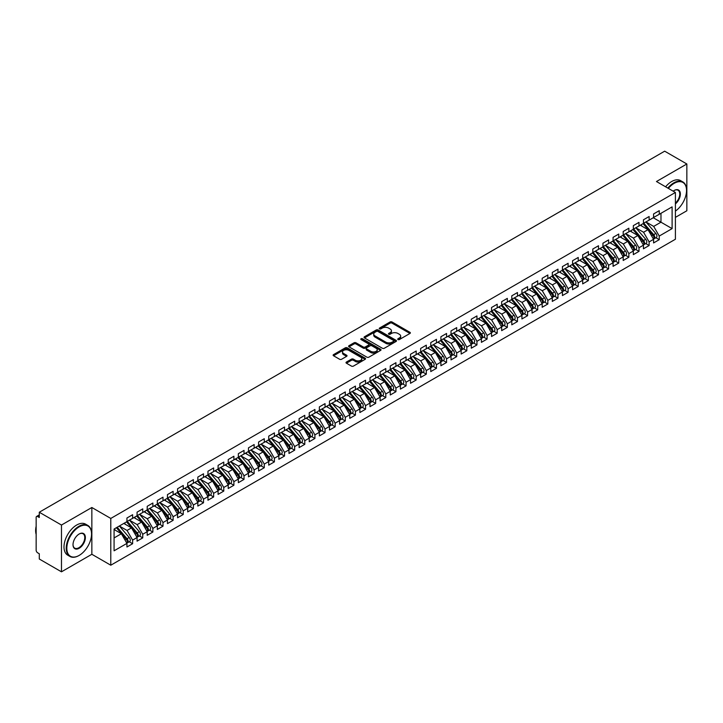 <?xml version="1.0" encoding="UTF-8"?>
<svg xmlns="http://www.w3.org/2000/svg" width="723" height="723" viewBox="0 0 723 723"><rect width="100%" height="100%" fill="white"/><g stroke="black" fill="none" stroke-linecap="round" stroke-linejoin="round"><path stroke-width="1.08" d="M397.984 339.557A0.985 0.569 0 0 0 399.376 339.557L409.941 333.466A1.41 0.813 0 0 0 410.357 332.887A1.41 0.813 0 0 0 409.941 332.318L392.047 321.988A1.41 0.813 0 0 0 390.059 321.988L379.494 328.079A0.985 0.569 0 0 0 380.885 328.884L382.259 328.097A4.501 2.594 0 0 1 388.622 328.097L390.113 328.956A4.501 2.594 0 0 1 391.423 330.791A4.501 2.594 0 0 1 390.113 332.634L388.739 333.42A0.985 0.569 0 0 0 390.131 334.225L391.505 333.43A4.501 2.594 0 0 1 397.867 333.43L399.358 334.297A4.501 2.594 0 0 1 400.669 336.132A4.501 2.594 0 0 1 399.358 337.966L397.984 338.762A0.985 0.569 0 0 0 397.984 339.557L397.984 338.762M346.416 362.042A1.41 0.813 0 0 0 346.01 362.621A1.41 0.813 0 0 0 346.416 363.19L351.441 366.091A1.41 0.813 0 0 0 353.43 366.091L365.16 359.322A1.41 0.813 0 0 0 365.567 358.744A1.41 0.813 0 0 0 365.16 358.174L347.266 347.835A1.41 0.813 0 0 0 345.278 347.835L333.547 354.613A1.41 0.813 0 0 0 333.131 355.183A1.41 0.813 0 0 0 333.547 355.761L339.611 359.259A1.41 0.813 0 0 0 341.599 359.259L346.615 356.367A1.41 0.813 0 0 0 347.031 355.788A1.41 0.813 0 0 0 346.615 355.219L343.615 353.475A3.76 2.169 0 0 1 342.512 351.947A3.76 2.169 0 0 1 344.835 349.941A3.76 2.169 0 0 1 348.929 350.411L360.714 357.207A3.76 2.169 0 0 1 361.807 358.744A3.76 2.169 0 0 1 359.494 360.75A3.76 2.169 0 0 1 355.391 360.28L353.43 359.15A1.41 0.813 0 0 0 351.441 359.15L346.416 362.042L346.416 363.19M675.409 217.37L686.85 210.764L686.85 163.985L664.672 151.179L39.286 512.236L39.286 517.505L37.668 516.565A2.151 1.238 -120 0 0 36.593 516.457A2.151 1.238 -120 0 0 36.15 517.442L36.15 550.185A2.151 1.238 -120 0 0 37.668 552.815L39.286 553.755L39.286 559.015L61.473 571.821L91.848 554.279L110.791 565.214L110.791 518.436L91.848 507.501L61.473 525.043L39.286 512.236M686.85 163.985L656.466 181.527L675.409 192.463L110.791 518.436M382.359 348.242A1.41 0.813 0 0 0 384.347 348.242L396.077 341.473A1.41 0.813 0 0 0 396.484 340.894A1.41 0.813 0 0 0 396.077 340.325L378.183 329.986A1.41 0.813 0 0 0 376.195 329.986L364.464 336.764A1.41 0.813 0 0 0 364.049 337.334A1.41 0.813 0 0 0 364.464 337.912L382.359 348.242M361.428 339.774A0.985 0.569 0 0 1 362.422 339.909L380.596 350.402L368.884 357.162A1.41 0.813 0 0 1 366.895 357.162L349.001 346.832L349.001 345.684A1.41 0.813 0 0 0 348.594 346.263A1.41 0.813 0 0 0 349.001 346.832M349.001 345.684L354.026 342.792A1.41 0.813 0 0 1 356.014 342.792L363.271 346.977A1.41 0.813 0 0 0 365.26 346.977L368.585 345.052A1.41 0.813 0 0 0 369.001 344.482A1.41 0.813 0 0 0 368.585 343.904L361.03 339.548A0.985 0.569 0 0 1 362.422 338.744L380.614 349.245A1.41 0.813 0 0 1 381.03 349.824A1.41 0.813 0 0 1 380.614 350.393L380.614 349.245M110.791 565.214L675.409 239.241L675.409 192.463M653.276 217.75L672.11 228.622L672.11 206.868L659.249 214.297L659.249 210.673L653.583 213.945L653.583 217.569L649.127 220.144L649.127 216.52L643.452 219.792L643.452 223.416L638.996 225.992L638.996 222.368L633.33 225.639L633.33 229.263L628.865 231.839L628.865 228.215L623.199 231.487L623.199 235.111L618.743 237.686L618.743 234.062L613.068 237.334L613.068 240.958L608.612 243.534L608.612 239.909L602.946 243.181L602.946 246.805L598.49 249.381L598.49 245.757L592.815 249.028L592.815 252.652L588.359 255.228L588.359 251.604L582.684 254.876L582.684 258.5L578.228 261.075L578.228 257.451L572.562 260.723L572.562 264.347L568.106 266.923L568.106 263.299L562.431 266.57L562.431 270.194L557.975 272.77L557.975 269.146L552.309 272.417L552.309 276.041L547.844 278.617L547.844 274.993L542.178 278.265L542.178 281.889L537.722 284.464L537.722 280.84L532.047 284.112L532.047 287.736L527.591 290.312L527.591 286.688L521.925 289.959L521.925 293.583L517.469 296.159L517.469 292.535L511.794 295.806L511.794 299.43L507.338 302.006L507.338 298.382L501.663 301.654L501.663 305.278L497.207 307.853L497.207 304.229L491.541 307.501L491.541 311.125L487.085 313.701L487.085 310.077L481.41 313.348L481.41 316.972L476.954 319.548L476.954 315.924L471.288 319.195L471.288 322.82L466.823 325.395L466.823 321.771L461.157 325.043L461.157 328.667L456.701 331.242L456.701 327.618L451.025 330.89L451.025 334.514L446.57 337.09L446.57 333.466L440.903 336.737L440.903 340.361L436.448 342.937L436.448 339.313L430.772 342.585L430.772 346.209L426.317 348.784L426.317 345.16L420.641 348.432L420.641 352.056L416.186 354.632L416.186 351.007L410.519 354.279L410.519 357.903L406.064 360.479L406.064 356.855L400.388 360.126L400.388 363.75L395.933 366.326L395.933 362.702L390.266 365.974L390.266 369.598L385.802 372.173L385.802 368.549L380.135 371.821L380.135 375.445L375.68 378.021L375.68 374.397L370.004 377.668L370.004 381.292L365.549 383.868L365.549 380.244L359.882 383.515L359.882 387.139L355.427 389.715L355.427 386.091L349.751 389.363L349.751 392.987L345.296 395.562L345.296 391.938L339.62 395.21L339.62 398.834L335.165 401.41L335.165 397.786L329.498 401.057L329.498 404.681L325.043 407.257L325.043 403.633L319.367 406.904L319.367 410.528L314.912 413.104L314.912 409.471L309.245 412.752L309.245 416.376L304.79 418.951L304.79 415.318L299.114 418.599L299.114 422.223L294.659 424.799L294.659 421.166L288.983 424.446L288.983 428.07L284.528 430.646L284.528 427.013L278.861 430.293L278.861 433.917L274.406 436.493L274.406 432.86L268.73 436.141L268.73 439.765L264.275 442.34L264.275 438.707L258.599 441.988L258.599 445.612L254.144 448.188L254.144 444.555L248.477 447.835L248.477 451.459L244.022 454.035L244.022 450.402L238.346 453.683L238.346 457.307L233.891 459.882L233.891 456.249L228.224 459.53L228.224 463.154L223.769 465.72L223.769 462.096L218.093 465.377L218.093 469.001L213.637 471.568L213.637 467.944L207.962 471.224L207.962 474.848L203.506 477.415L203.506 473.791L197.84 477.072L197.84 480.696L193.384 483.262L193.384 479.638L187.709 482.919L187.709 486.543L183.253 489.11L183.253 485.485L177.578 488.766L177.578 492.39L173.122 494.957L173.122 491.333L167.456 494.613L167.456 498.237L163 500.804L163 497.18L157.325 500.461L157.325 504.085L152.869 506.651L152.869 503.027L147.203 506.308L147.203 509.932L142.747 512.499L142.747 508.875L137.072 512.155L137.072 515.779L132.616 518.346L132.616 514.722L126.941 518.002L126.941 521.626L114.08 529.046L114.08 550.799L126.941 543.38L121.374 533.728L114.08 529.516M672.11 228.622L659.249 236.05L653.682 226.398L645.982 221.961M655.888 237.731L659.249 239.674L659.249 236.05M659.249 239.674L653.583 242.946L653.583 239.322L649.127 241.898L643.551 232.246L635.86 227.808M645.756 243.579L649.127 245.522L649.127 241.898M649.127 245.522L643.452 248.793L643.452 245.169L638.996 247.745L633.429 238.093L625.729 233.656L635.562 245.133L633.438 246.362A2.865 1.654 60 0 1 634.541 249.083A2.865 1.654 60 0 1 633.944 250.402A2.865 1.654 60 0 1 633.484 250.529M635.634 249.426L638.996 251.369L638.996 247.745M638.996 251.369L633.33 254.641L633.33 251.017L628.865 253.592L623.298 243.94L615.598 239.503L625.431 250.98L623.307 252.21A2.865 1.654 60 0 1 624.41 254.93A2.865 1.654 60 0 1 623.822 256.249A2.865 1.654 60 0 1 623.353 256.376M625.503 255.273L628.865 257.216L628.865 253.592M628.865 257.216L623.199 260.488L623.199 256.864L618.743 259.44L613.167 249.787L605.476 245.35L615.309 256.828L613.176 258.057A2.865 1.654 60 0 1 614.288 260.777A2.865 1.654 60 0 1 613.691 262.097A2.865 1.654 60 0 1 613.231 262.223M615.372 261.12L618.743 263.064L618.743 259.44M618.743 263.064L613.068 266.335L613.068 262.711L608.612 265.287L603.045 255.635L595.345 251.197L605.178 262.675L603.054 263.904A2.865 1.654 60 0 1 604.157 266.624A2.865 1.654 60 0 1 603.56 267.935A2.865 1.654 60 0 1 603.099 268.07M605.25 266.968L608.612 268.911L608.612 265.287M608.612 268.911L602.946 272.182L602.946 268.558L598.49 271.134L592.914 261.482L585.223 257.045L595.047 268.522L592.923 269.751A2.865 1.654 60 0 1 594.026 272.472A2.865 1.654 60 0 1 593.438 273.782A2.865 1.654 60 0 1 592.977 273.918M595.119 272.815L598.49 274.758L598.49 271.134M598.49 274.758L592.815 278.03L592.815 274.406L588.359 276.981L582.792 267.329L575.092 262.892M584.988 278.662L588.359 280.605L588.359 276.981M588.359 280.605L582.684 283.877L582.684 280.253L578.228 282.829L572.661 273.177L564.961 268.739M574.866 284.51L578.228 286.453L578.228 282.829M578.228 286.453L572.562 289.724L572.562 286.1L568.106 288.676L562.53 279.024L554.839 274.586M564.735 290.357L568.106 292.3L568.106 288.676M568.106 292.3L562.431 295.571L562.431 291.947L557.975 294.523L552.408 284.871L544.708 280.434L554.541 291.911L552.417 293.14A2.865 1.654 60 0 1 553.52 295.861A2.865 1.654 60 0 1 552.923 297.171A2.865 1.654 60 0 1 552.462 297.307M554.613 296.204L557.975 298.147L557.975 294.523M557.975 298.147L552.309 301.419L552.309 297.795L547.844 300.37L542.277 290.718L534.577 286.281L544.41 297.759L542.286 298.988A2.865 1.654 60 0 1 543.389 301.708A2.865 1.654 60 0 1 542.801 303.018A2.865 1.654 60 0 1 542.331 303.154M544.482 302.051L547.844 303.994L547.844 300.37M547.844 303.994L542.178 307.266L542.178 303.642L537.722 306.218L532.146 296.566L524.455 292.128L534.288 303.606L532.155 304.835A2.865 1.654 60 0 1 533.267 307.555A2.865 1.654 60 0 1 532.67 308.866A2.865 1.654 60 0 1 532.209 309.001M534.351 307.899L537.722 309.842L537.722 306.218M537.722 309.842L532.047 313.113L532.047 309.489L527.591 312.065L522.024 302.413L514.324 297.975L524.157 309.453L522.033 310.682A2.865 1.654 60 0 1 523.136 313.402A2.865 1.654 60 0 1 522.539 314.713A2.865 1.654 60 0 1 522.078 314.848M524.229 313.746L527.591 315.689L527.591 312.065M527.591 315.689L521.925 318.96L521.925 315.336L517.469 317.912L511.893 308.26L504.202 303.814M514.098 319.593L517.469 321.536L517.469 317.912M517.469 321.536L511.794 324.808L511.794 321.184L507.338 323.759L501.771 314.107L494.071 309.661L503.904 321.148L501.78 322.377A2.865 1.654 60 0 1 502.883 325.097A2.865 1.654 60 0 1 502.286 326.407A2.865 1.654 60 0 1 501.825 326.543M503.967 325.44L507.338 327.383L507.338 323.759M507.338 327.383L501.663 330.655L501.663 327.031L497.207 329.607L491.64 319.955L483.94 315.508M493.845 331.288L497.207 333.231L497.207 329.607M497.207 333.231L491.541 336.502L491.541 332.878L487.085 335.454L481.509 325.802L473.818 321.355M483.714 337.135L487.085 339.078L487.085 335.454M487.085 339.078L481.41 342.35L481.41 338.726L476.954 341.301L471.387 331.649L463.687 327.203L473.52 338.689L471.396 339.918A2.865 1.654 60 0 1 472.499 342.639A2.865 1.654 60 0 1 471.902 343.949A2.865 1.654 60 0 1 471.441 344.085M473.592 342.982L476.954 344.925L476.954 341.301M476.954 344.925L471.288 348.197L471.288 344.573L466.823 347.148L461.256 337.496L453.556 333.05M463.461 348.829L466.823 350.772L466.823 347.148M466.823 350.772L461.157 354.044L461.157 350.42L456.701 352.996L451.134 343.344L443.434 338.897L453.267 350.384L451.134 351.613A2.865 1.654 60 0 1 452.246 354.333A2.865 1.654 60 0 1 451.649 355.644A2.865 1.654 60 0 1 451.188 355.779M453.33 354.677L456.701 356.62L456.701 352.996M456.701 356.62L451.025 359.891L451.025 356.267L446.57 358.843L441.003 349.191L433.303 344.744L443.136 356.231L441.012 357.46A2.865 1.654 60 0 1 442.115 360.181A2.865 1.654 60 0 1 441.527 361.491A2.865 1.654 60 0 1 441.057 361.627M443.208 360.524L446.57 362.467L446.57 358.843M446.57 362.467L440.903 365.739L440.903 362.115L436.448 364.69L430.872 355.038L423.181 350.592L433.005 362.078L430.881 363.308A2.865 1.654 60 0 1 431.993 366.028A2.865 1.654 60 0 1 431.396 367.338A2.865 1.654 60 0 1 430.935 367.474M433.077 366.371L436.448 368.314L436.448 364.69M436.448 368.314L430.772 371.586L430.772 367.962L426.317 370.538L420.75 360.885L413.05 356.439L422.883 367.926L420.759 369.155A2.865 1.654 60 0 1 421.861 371.875A2.865 1.654 60 0 1 421.265 373.185A2.865 1.654 60 0 1 420.804 373.321M422.955 372.218L426.317 374.162L426.317 370.538M426.317 374.162L420.641 377.433L420.641 373.809L416.186 376.385L410.619 366.733L402.919 362.286M412.824 378.066L416.186 380.009L416.186 376.385M416.186 380.009L410.519 383.28L410.519 379.656L406.064 382.232L400.488 372.58L392.797 368.134M402.693 383.913L406.064 385.856L406.064 382.232M406.064 385.856L400.388 389.128L400.388 385.504L395.933 388.079L390.366 378.427L382.666 373.981L392.499 385.467L390.375 386.697A2.865 1.654 60 0 1 391.477 389.417A2.865 1.654 60 0 1 390.881 390.727A2.865 1.654 60 0 1 390.42 390.863M392.571 389.76L395.933 391.703L395.933 388.079M395.933 391.703L390.266 394.975L390.266 391.351L385.802 393.927L380.235 384.274L372.535 379.828L382.368 391.315L380.244 392.544A2.865 1.654 60 0 1 381.346 395.264A2.865 1.654 60 0 1 380.759 396.575A2.865 1.654 60 0 1 380.289 396.71M382.44 395.608L385.802 397.551L385.802 393.927M385.802 397.551L380.135 400.822L380.135 397.198L375.68 399.774L370.113 390.122L362.413 385.675L372.246 397.162L370.113 398.391A2.865 1.654 60 0 1 371.224 401.111A2.865 1.654 60 0 1 370.628 402.422A2.865 1.654 60 0 1 370.167 402.557M372.309 401.455L375.68 403.398L375.68 399.774M375.68 403.398L370.004 406.669L370.004 403.045L365.549 405.621L359.982 395.969L352.282 391.523M362.187 407.302L365.549 409.245L365.549 405.621M365.549 409.245L359.882 412.517L359.882 408.893L355.427 411.468L349.851 401.816L342.16 397.37L351.993 408.856L349.86 410.086A2.865 1.654 60 0 1 350.971 412.806A2.865 1.654 60 0 1 350.375 414.116A2.865 1.654 60 0 1 349.914 414.252M352.056 413.149L355.427 415.092L355.427 411.468M355.427 415.092L349.751 418.364L349.751 414.74L345.296 417.307L339.729 407.664L332.029 403.217L341.862 414.704L339.738 415.933A2.865 1.654 60 0 1 340.84 418.653A2.865 1.654 60 0 1 340.244 419.964A2.865 1.654 60 0 1 339.783 420.099M341.934 418.997L345.296 420.94L345.296 417.307M345.296 420.94L339.62 424.211L339.62 420.587L335.165 423.154L329.598 413.511L321.898 409.064M331.803 424.844L335.165 426.787L335.165 423.154M335.165 426.787L329.498 430.058L329.498 426.434L325.043 429.001L319.467 419.358L311.776 414.912M321.672 430.691L325.043 432.634L325.043 429.001M325.043 432.634L319.367 435.906L319.367 432.282L314.912 434.848L309.345 425.205L301.645 420.759M311.55 436.538L314.912 438.481L314.912 434.848M314.912 438.481L309.245 441.753L309.245 438.129L304.79 440.696L299.214 431.053L291.514 426.606L301.346 438.093L299.223 439.322A2.865 1.654 60 0 1 300.325 442.042A2.865 1.654 60 0 1 299.738 443.353A2.865 1.654 60 0 1 299.268 443.488M301.419 442.386L304.79 444.329L304.79 440.696M304.79 444.329L299.114 447.6L299.114 443.976L294.659 446.543L289.092 436.9L281.392 432.453L291.224 443.94L289.092 445.169A2.865 1.654 60 0 1 290.203 447.889A2.865 1.654 60 0 1 289.607 449.2A2.865 1.654 60 0 1 289.146 449.335M291.288 448.233L294.659 450.176L294.659 446.543M294.659 450.176L288.983 453.448L288.983 449.823L284.528 452.39L278.961 442.747L271.261 438.301L281.093 449.787L278.97 451.016A2.865 1.654 60 0 1 280.072 453.737A2.865 1.654 60 0 1 279.485 455.047A2.865 1.654 60 0 1 279.015 455.183M281.166 454.08L284.528 456.023L284.528 452.39M284.528 456.023L278.861 459.295L278.861 455.671L274.406 458.237L268.829 448.594L261.139 444.148L270.971 455.635L268.839 456.864A2.865 1.654 60 0 1 269.95 459.584A2.865 1.654 60 0 1 269.354 460.894A2.865 1.654 60 0 1 268.893 461.03M271.035 459.918L274.406 461.87L274.406 458.237M274.406 461.87L268.73 465.142L268.73 461.518L264.275 464.085L258.707 454.442L251.008 449.995M260.913 465.766L264.275 467.718L264.275 464.085M264.275 467.718L258.599 470.989L258.599 467.365L254.144 469.932L248.576 460.289L240.876 455.842M250.782 471.613L254.144 473.565L254.144 469.932M254.144 473.565L248.477 476.837L248.477 473.213L244.022 475.779L238.445 466.136L230.754 461.69M240.651 477.46L244.022 479.403L244.022 475.779M244.022 479.403L238.346 482.684L238.346 479.06L233.891 481.626L228.323 471.983L220.623 467.537L230.456 479.024L228.332 480.253A2.865 1.654 60 0 1 229.435 482.973A2.865 1.654 60 0 1 228.839 484.283A2.865 1.654 60 0 1 228.378 484.419M230.529 483.307L233.891 485.25L233.891 481.626M233.891 485.25L228.224 488.531L228.224 484.907L223.769 487.474L218.192 477.831L210.501 473.384L220.325 484.871L218.201 486.1A2.865 1.654 60 0 1 219.304 488.82A2.865 1.654 60 0 1 218.717 490.131A2.865 1.654 60 0 1 218.256 490.266M220.398 489.155L223.769 491.098L223.769 487.474M223.769 491.098L218.093 494.378L218.093 490.754L213.637 493.321L208.07 483.678L200.37 479.232M210.266 495.002L213.637 496.945L213.637 493.321M213.637 496.945L207.962 500.226L207.962 496.602L203.506 499.168L197.939 489.525L190.239 485.079L200.072 496.565L197.948 497.795A2.865 1.654 60 0 1 199.051 500.515A2.865 1.654 60 0 1 198.464 501.825A2.865 1.654 60 0 1 197.994 501.961M200.144 500.849L203.506 502.792L203.506 499.168M203.506 502.792L197.84 506.073L197.84 502.449L193.384 505.015L187.808 495.372L180.117 490.926L189.95 502.413L187.817 503.642A2.865 1.654 60 0 1 188.929 506.362A2.865 1.654 60 0 1 188.332 507.673A2.865 1.654 60 0 1 187.872 507.808M190.013 506.696L193.384 508.64L193.384 505.015M193.384 508.64L187.709 511.92L187.709 508.296L183.253 510.863L177.686 501.22L169.986 496.773L179.819 508.26L177.695 509.489A2.865 1.654 60 0 1 178.798 512.209A2.865 1.654 60 0 1 178.201 513.52A2.865 1.654 60 0 1 177.741 513.655M179.891 512.544L183.253 514.487L183.253 510.863M183.253 514.487L177.578 517.767L177.578 514.143L173.122 516.71L167.555 507.067L159.855 502.621M169.76 518.391L173.122 520.334L173.122 516.71M173.122 520.334L167.456 523.615L167.456 519.991L163 522.557L157.424 512.914L149.733 508.468M159.629 524.238L163 526.181L163 522.557M163 526.181L157.325 529.462L157.325 525.838L152.869 528.405L147.302 518.762L139.602 514.315L149.435 525.802L147.311 527.031A2.865 1.654 60 0 1 148.414 529.751A2.865 1.654 60 0 1 147.817 531.062A2.865 1.654 60 0 1 147.356 531.197M149.507 530.086L152.869 532.029L152.869 528.405M152.869 532.029L147.203 535.309L147.203 531.685L142.747 534.252L137.171 524.609L129.48 520.162L139.304 531.649L137.18 532.869A2.865 1.654 60 0 1 138.283 535.598A2.865 1.654 60 0 1 137.695 536.909A2.865 1.654 60 0 1 137.234 537.044M139.376 535.933L142.747 537.876L142.747 534.252M142.747 537.876L137.072 541.156L137.072 537.532L132.616 540.099L127.049 530.456L119.349 526.01L129.182 537.496L127.049 538.716A2.865 1.654 60 0 1 128.161 541.446A2.865 1.654 60 0 1 127.564 542.756A2.865 1.654 60 0 1 127.103 542.883M129.245 541.78L132.616 543.723L132.616 540.099M132.616 543.723L126.941 547.004L126.941 543.38M126.941 521.509L132.616 518.346M114.08 537.939L121.374 533.728M137.072 515.662L142.747 512.499M127.049 530.456L131.505 527.88L123.805 523.434M137.072 537.532L131.505 527.88M147.203 509.814L152.869 506.651M137.171 524.609L141.627 522.033L133.936 517.587M147.203 531.685L141.627 522.033M157.325 503.967L163 500.804M147.302 518.762L151.758 516.186L144.058 511.739M157.325 525.838L151.758 516.186M167.456 498.12L173.122 494.957M157.424 512.914L161.889 510.339L154.189 505.892M167.456 519.991L161.889 510.339M177.578 492.273L183.253 489.11M167.555 507.067L172.011 504.491L164.311 500.045M177.578 514.143L172.011 504.491M187.709 486.425L193.384 483.262M177.686 501.22L182.142 498.644L174.442 494.198M187.709 508.296L182.142 498.644M197.84 480.578L203.506 477.415M187.808 495.372L192.264 492.797L184.573 488.35M197.84 502.449L192.264 492.797M207.962 474.731L213.637 471.568M197.939 489.525L202.395 486.95L194.695 482.503M207.962 496.602L202.395 486.95M218.093 468.884L223.769 465.72M208.07 483.678L212.526 481.102L204.826 476.656M218.093 490.754L212.526 481.102M228.224 463.036L233.891 459.882M218.192 477.831L222.648 475.255L214.957 470.809M228.224 484.907L222.648 475.255M238.346 457.189L244.022 454.035M228.323 471.983L232.779 469.408L225.079 464.961M238.346 479.06L232.779 469.408M248.477 451.342L254.144 448.188M238.445 466.136L242.91 463.56L235.21 459.114M248.477 473.213L242.91 463.56M258.599 445.495L264.275 442.34M248.576 460.289L253.032 457.713L245.332 453.267M258.599 467.365L253.032 457.713M268.73 439.647L274.406 436.493M258.707 454.442L263.163 451.866L255.463 447.42M268.73 461.518L263.163 451.866M278.861 433.8L284.528 430.646M268.829 448.594L273.285 446.019L265.594 441.572M278.861 455.671L273.285 446.019M288.983 427.953L294.659 424.799M278.961 442.747L283.416 440.171L275.716 435.725M288.983 449.823L283.416 440.171M299.114 422.105L304.79 418.951M289.092 436.9L293.547 434.324L285.847 429.878M299.114 443.976L293.547 434.324M309.245 416.258L314.912 413.104M299.214 431.053L303.669 428.477L295.978 424.04M309.245 438.129L303.669 428.477M319.367 410.411L325.043 407.257M309.345 425.205L313.8 422.63L306.1 418.192M319.367 432.282L313.8 422.63M329.498 404.564L335.165 401.41M319.467 419.358L323.922 416.782L316.231 412.345M329.498 426.434L323.922 416.782M339.62 398.716L345.296 395.562M329.598 413.511L334.053 410.935L326.353 406.498M339.62 420.587L334.053 410.935M349.751 392.869L355.427 389.715M339.729 407.664L344.184 405.088L336.484 400.65M349.751 414.74L344.184 405.088M359.882 387.022L365.549 383.868M349.851 401.816L354.306 399.241L346.615 394.803M359.882 408.893L354.306 399.241M370.004 381.175L375.68 378.021M359.982 395.969L364.437 393.393L356.737 388.956M370.004 403.045L364.437 393.393M380.135 375.327L385.802 372.173M370.113 390.122L374.568 387.546L366.868 383.109M380.135 397.198L374.568 387.546M390.266 369.48L395.933 366.326M380.235 384.274L384.69 381.699L376.999 377.261M390.266 391.351L384.69 381.699M400.388 363.633L406.064 360.479M390.366 378.427L394.821 375.852L387.121 371.414M400.388 385.504L394.821 375.852M410.519 357.786L416.186 354.632M400.488 372.58L404.943 370.004L397.252 365.567M410.519 379.656L404.943 370.004M420.641 351.938L426.317 348.784M410.619 366.733L415.074 364.157L407.374 359.72M420.641 373.809L415.074 364.157M430.772 346.091L436.448 342.937M420.75 360.885L425.205 358.31L417.505 353.872M430.772 367.962L425.205 358.31M440.903 340.244L446.57 337.09M430.872 355.038L435.327 352.463L427.636 348.025M440.903 362.115L435.327 352.463M451.025 334.397L456.701 331.242M441.003 349.191L445.458 346.615L437.758 342.178M451.025 356.267L445.458 346.615M461.157 328.549L466.823 325.395M451.134 343.344L455.589 340.768L447.889 336.331M461.157 350.42L455.589 340.768M471.288 322.702L476.954 319.548M461.256 337.496L465.711 334.921L458.021 330.483M471.288 344.573L465.711 334.921M481.41 316.855L487.085 313.701M471.387 331.649L475.842 329.073L468.143 324.636M481.41 338.726L475.842 329.073M491.541 311.007L497.207 307.853M481.509 325.802L485.964 323.226L478.274 318.789M491.541 332.878L485.964 323.226M501.663 305.16L507.338 302.006M491.64 319.955L496.095 317.388L488.396 312.942M501.663 327.031L496.095 317.388M511.794 299.313L517.469 296.159M501.771 314.107L506.227 311.541L498.527 307.094M511.794 321.184L506.227 311.541M521.925 293.466L527.591 290.312M511.893 308.26L516.349 305.693L508.658 301.247M521.925 315.336L516.349 305.693M532.047 287.618L537.722 284.464M522.024 302.413L526.48 299.846L518.78 295.4M532.047 309.489L526.48 299.846M542.178 281.771L547.844 278.617M532.146 296.566L536.611 293.999L528.911 289.552M542.178 303.642L536.611 293.999M552.309 275.924L557.975 272.77M542.277 290.718L546.733 288.152L539.033 283.705M552.309 297.795L546.733 288.152M562.431 270.077L568.106 266.923M552.408 284.871L556.864 282.304L549.164 277.858M562.431 291.947L556.864 282.304M572.562 264.229L578.228 261.075M562.53 279.024L566.986 276.457L559.295 272.011M572.562 286.1L566.986 276.457M582.684 258.382L588.359 255.228M572.661 273.177L577.117 270.61L569.417 266.163M582.684 280.253L577.117 270.61M592.815 252.535L598.49 249.381M582.792 267.329L587.248 264.763L579.548 260.316M592.815 274.406L587.248 264.763M602.946 246.688L608.612 243.534M592.914 261.482L597.37 258.915L589.679 254.469M602.946 268.558L597.37 258.915M613.068 240.84L618.743 237.686M603.045 255.635L607.501 253.068L599.801 248.622M613.068 262.711L607.501 253.068M623.199 234.993L628.865 231.839M613.167 249.787L617.632 247.221L609.932 242.774M623.199 256.864L617.632 247.221M633.33 229.146L638.996 225.992M623.298 243.94L627.754 241.374L620.054 236.927M633.33 251.017L627.754 241.374M643.452 223.299L649.127 220.144M633.429 238.093L637.885 235.526L630.185 231.08M643.452 245.169L637.885 235.526M653.583 217.46L659.249 214.297M653.682 226.398L660.976 222.196L660.976 213.303L672.11 206.868M643.551 232.246L648.007 229.679L640.316 225.233M653.583 239.322L648.007 229.679M61.473 525.043L61.473 571.821M91.848 554.279L91.848 507.501M398.382 339.702L399.358 339.141A4.501 2.594 0 0 0 400.669 337.298L400.669 336.132M391.423 330.791L391.423 331.965A4.501 2.594 0 0 1 390.113 333.8L389.137 334.36M409.941 332.318L409.941 333.466L392.047 323.154A1.41 0.813 0 0 0 390.059 323.154L379.891 329.028M396.077 340.325L396.077 341.473L378.183 331.161A1.41 0.813 0 0 0 376.195 331.161L364.482 337.921L364.464 336.764M393.592 341.301A0.985 0.569 0 0 0 393.592 340.497L377.885 331.423A0.985 0.569 0 0 0 376.493 331.423L375.047 332.255A4.501 2.594 0 0 0 373.728 334.098A4.501 2.594 0 0 0 375.047 335.933L385.784 342.133A4.501 2.594 0 0 0 392.146 342.133L393.592 341.301L393.592 342.467A0.985 0.569 0 0 0 393.881 342.06L393.881 340.894M373.728 334.098L373.728 335.264A4.501 2.594 0 0 0 375.047 337.099L375.047 335.933M393.592 342.467L392.146 343.298A4.501 2.594 0 0 1 385.784 343.298L375.047 337.099M349.019 346.85L354.026 343.958L354.026 342.792M369.001 344.482L369.001 345.648A1.41 0.813 0 0 1 368.585 346.227L365.26 348.152A1.41 0.813 0 0 1 363.271 348.152L356.014 343.958A1.41 0.813 0 0 0 354.026 343.958M370.8 351.324A3.76 2.169 0 0 0 374.894 351.794A3.76 2.169 0 0 0 377.216 349.787A3.76 2.169 0 0 0 376.114 348.26L371.965 345.856A1.41 0.813 0 0 0 369.977 345.856L366.651 347.781A1.41 0.813 0 0 0 366.236 348.359A1.41 0.813 0 0 0 366.651 348.929L370.8 351.324L370.8 352.499A3.76 2.169 0 0 0 374.894 352.969A3.76 2.169 0 0 0 377.216 350.962L377.216 349.787M366.236 348.359L366.236 349.525A1.41 0.813 0 0 0 366.651 350.104L366.651 348.929M370.8 352.499L366.651 350.104M361.807 358.744L361.807 359.909A3.76 2.169 0 0 1 359.494 361.916A3.76 2.169 0 0 1 355.391 361.446L353.43 360.316A1.41 0.813 0 0 0 351.441 360.316L346.434 363.199M342.512 351.947L342.512 353.113A3.76 2.169 0 0 0 343.615 354.65L343.615 353.475M346.597 356.376L343.615 354.65M365.16 358.174L365.16 359.322L347.266 349.01A1.41 0.813 0 0 0 345.278 349.01L333.565 355.77M643.85 223.19L653.691 234.668A2.865 1.654 60 0 1 654.794 237.388A2.865 1.654 60 0 1 654.207 238.707L656.33 237.478A2.865 1.654 -120 0 0 656.927 236.168A2.865 1.654 -120 0 0 655.815 233.439L645.973 221.97M654.207 238.707A2.865 1.654 60 0 1 653.737 238.834M643.036 223.66L652.878 235.138A2.865 1.654 60 0 1 653.99 237.858A2.865 1.654 60 0 1 653.465 239.123M642.078 226.254L640.912 224.889M633.719 229.037L643.56 240.515A2.865 1.654 60 0 1 644.672 243.235A2.865 1.654 60 0 1 644.076 244.555L646.199 243.326A2.865 1.654 -120 0 0 646.796 242.015A2.865 1.654 -120 0 0 645.693 239.286L635.842 227.808M644.076 244.555A2.865 1.654 60 0 1 643.615 244.681M632.905 229.507L642.756 240.985A2.865 1.654 60 0 1 643.859 243.705A2.865 1.654 60 0 1 643.334 244.97M631.947 232.101L630.781 230.736M633.944 250.402L636.077 249.173A2.865 1.654 -120 0 0 636.665 247.862A2.865 1.654 -120 0 0 635.562 245.133M622.783 235.355L632.625 246.832A2.865 1.654 60 0 1 633.728 249.552A2.865 1.654 60 0 1 633.212 250.818M621.816 237.948L620.65 236.584M623.588 234.885L633.438 246.362M623.822 256.249L625.946 255.02A2.865 1.654 -120 0 0 626.543 253.71A2.865 1.654 -120 0 0 625.431 250.98M612.652 241.202L622.494 252.679A2.865 1.654 60 0 1 623.606 255.4A2.865 1.654 60 0 1 623.081 256.665M611.694 243.796L610.528 242.431M613.466 240.732L623.307 252.21M613.691 262.097L615.815 260.867A2.865 1.654 -120 0 0 616.412 259.557A2.865 1.654 -120 0 0 615.309 256.828M602.521 247.049L612.372 258.527A2.865 1.654 60 0 1 613.475 261.247A2.865 1.654 60 0 1 612.959 262.512M601.563 249.634L600.397 248.278M603.334 246.579L613.176 258.057M675.409 211.098A17.469 10.086 120 0 0 686.543 190.474A17.469 10.086 120 0 0 674.188 183.335A17.469 10.086 120 0 0 668.359 188.396M667.835 188.088A17.903 10.339 -60 0 1 673.89 182.811A17.903 10.339 -60 0 1 682.837 181.925A17.903 10.339 -60 0 1 686.543 190.122A17.903 10.339 -60 0 1 686.543 190.294M673.167 191.161A8.739 5.043 -60 0 1 674.188 190.474L674.188 190.474A8.739 5.043 -60 0 1 680.334 193.348A8.739 5.043 -60 0 1 675.409 203.895M665.603 186.796A17.903 10.339 -60 0 1 671.658 181.527A17.903 10.339 -60 0 1 680.614 180.642L682.837 181.925M675.409 203.109A8.305 4.799 120 0 0 679.557 195.906A8.305 4.799 120 0 0 678.038 190.239A8.305 4.799 120 0 0 674.035 190.565M78.888 555.562L79.196 555.391A17.469 10.086 120 0 0 91.55 533.99A17.469 10.086 120 0 0 79.196 526.859A17.469 10.086 120 0 0 66.832 548.26A17.469 10.086 120 0 0 79.196 555.391L78.888 555.562A17.903 10.339 -60 0 1 69.941 556.457A17.903 10.339 -60 0 1 67.194 542.105A17.903 10.339 -60 0 1 78.888 526.326A17.903 10.339 -60 0 1 87.845 525.44A17.903 10.339 -60 0 1 91.55 533.637A17.903 10.339 -60 0 1 91.55 533.818M79.196 548.26A8.739 5.043 -60 0 1 73.014 544.69A8.739 5.043 -60 0 1 79.196 533.99L79.196 533.99A8.739 5.043 -60 0 1 85.368 537.56A8.739 5.043 -60 0 1 79.196 548.26M73.014 544.509A8.305 4.799 120 0 0 74.731 548.142A8.305 4.799 120 0 0 78.888 547.727A8.305 4.799 120 0 0 84.32 540.415A8.305 4.799 120 0 0 83.046 533.755A8.305 4.799 120 0 0 79.042 534.08M69.941 556.457L67.709 555.165A17.903 10.339 -60 0 1 64.962 540.822A17.903 10.339 -60 0 1 76.656 525.043A17.903 10.339 -60 0 1 85.612 524.157L87.845 525.44M36.15 534.396A17.903 10.339 -60 0 1 36.15 526.217M603.56 267.935L605.693 266.715A2.865 1.654 -120 0 0 606.281 265.404A2.865 1.654 -120 0 0 605.178 262.675M592.399 252.896L602.241 264.374A2.865 1.654 60 0 1 603.344 267.094A2.865 1.654 60 0 1 602.828 268.36M591.441 255.481L590.266 254.125M593.203 252.426L603.054 263.904M593.438 273.782L595.562 272.562A2.865 1.654 -120 0 0 596.159 271.252A2.865 1.654 -120 0 0 595.047 268.522M582.268 258.744L592.11 270.221A2.865 1.654 60 0 1 593.221 272.942A2.865 1.654 60 0 1 592.697 274.207M581.31 261.328L580.144 259.973M583.081 258.274L592.923 269.751M572.95 264.121L582.792 275.599A2.865 1.654 60 0 1 583.904 278.319A2.865 1.654 60 0 1 583.307 279.629L585.44 278.409A2.865 1.654 -120 0 0 586.028 277.099A2.865 1.654 -120 0 0 584.925 274.369L575.074 262.892M583.307 279.629A2.865 1.654 60 0 1 582.846 279.765M572.137 264.591L581.988 276.069A2.865 1.654 60 0 1 583.09 278.789A2.865 1.654 60 0 1 582.575 280.054M571.179 267.176L570.013 265.82M562.828 269.968L572.67 281.446A2.865 1.654 60 0 1 573.773 284.166A2.865 1.654 60 0 1 573.185 285.477L575.309 284.256A2.865 1.654 -120 0 0 575.906 282.937A2.865 1.654 -120 0 0 574.794 280.217L564.952 268.739M573.185 285.477A2.865 1.654 60 0 1 572.715 285.612M562.015 270.438L571.857 281.916A2.865 1.654 60 0 1 572.968 284.636A2.865 1.654 60 0 1 572.444 285.901M561.057 273.023L559.891 271.667M552.697 275.815L562.539 287.293A2.865 1.654 60 0 1 563.651 290.013A2.865 1.654 60 0 1 563.054 291.324L565.178 290.104A2.865 1.654 -120 0 0 565.775 288.784A2.865 1.654 -120 0 0 564.672 286.064L554.821 274.586M563.054 291.324A2.865 1.654 60 0 1 562.593 291.459M551.884 276.285L561.735 287.763A2.865 1.654 60 0 1 562.837 290.483A2.865 1.654 60 0 1 562.313 291.749M550.926 278.87L549.76 277.515M552.923 297.171L555.056 295.951A2.865 1.654 -120 0 0 555.644 294.632A2.865 1.654 -120 0 0 554.541 291.911M541.762 282.133L551.604 293.61A2.865 1.654 60 0 1 552.706 296.331A2.865 1.654 60 0 1 552.191 297.596M540.795 284.717L539.629 283.362M542.566 281.663L552.417 293.14M542.801 303.018L544.925 301.798A2.865 1.654 -120 0 0 545.522 300.479A2.865 1.654 -120 0 0 544.41 297.759M531.631 287.98L541.473 299.458A2.865 1.654 60 0 1 542.584 302.178A2.865 1.654 60 0 1 542.06 303.443M530.673 290.565L529.507 289.209M532.444 287.51L542.286 298.988M532.67 308.866L534.794 307.646A2.865 1.654 -120 0 0 535.391 306.326A2.865 1.654 -120 0 0 534.288 303.606M521.5 293.827L531.351 305.305A2.865 1.654 60 0 1 532.453 308.025A2.865 1.654 60 0 1 531.938 309.29M520.542 296.412L519.376 295.056M522.313 293.357L532.155 304.835M522.539 314.713L524.672 313.493A2.865 1.654 -120 0 0 525.26 312.173A2.865 1.654 -120 0 0 524.157 309.453M511.378 299.674L521.22 311.152A2.865 1.654 60 0 1 522.322 313.872A2.865 1.654 60 0 1 521.807 315.138M510.42 302.259L509.245 300.904M512.182 299.205L522.033 310.682M502.06 305.052L511.902 316.529A2.865 1.654 60 0 1 513.014 319.25A2.865 1.654 60 0 1 512.417 320.56L514.541 319.331A2.865 1.654 -120 0 0 515.138 318.021A2.865 1.654 -120 0 0 514.026 315.3L504.184 303.823M512.417 320.56A2.865 1.654 60 0 1 511.956 320.696M501.247 305.522L511.089 316.999A2.865 1.654 60 0 1 512.2 319.72A2.865 1.654 60 0 1 511.676 320.985M500.289 308.106L499.123 306.751M502.286 326.407L504.419 325.178A2.865 1.654 -120 0 0 505.006 323.868A2.865 1.654 -120 0 0 503.904 321.148M491.125 311.369L500.967 322.847A2.865 1.654 60 0 1 502.069 325.567A2.865 1.654 60 0 1 501.554 326.832M490.158 313.954L488.992 312.598M491.929 310.899L501.78 322.377M481.807 316.746L491.649 328.224A2.865 1.654 60 0 1 492.752 330.944A2.865 1.654 60 0 1 492.164 332.255L494.288 331.026A2.865 1.654 -120 0 0 494.884 329.715A2.865 1.654 -120 0 0 493.773 326.995L483.931 315.517M492.164 332.255A2.865 1.654 60 0 1 491.694 332.39M480.994 317.216L490.836 328.694A2.865 1.654 60 0 1 491.947 331.414A2.865 1.654 60 0 1 491.423 332.679M480.036 319.801L478.87 318.445M471.676 322.594L481.518 334.071A2.865 1.654 60 0 1 482.63 336.791A2.865 1.654 60 0 1 482.033 338.102L484.157 336.873A2.865 1.654 -120 0 0 484.753 335.562A2.865 1.654 -120 0 0 483.651 332.842L473.8 321.364M482.033 338.102A2.865 1.654 60 0 1 481.572 338.237M470.863 323.064L480.714 334.541A2.865 1.654 60 0 1 481.816 337.261A2.865 1.654 60 0 1 481.292 338.527M469.905 325.648L468.739 324.293M471.902 343.949L474.035 342.72A2.865 1.654 -120 0 0 474.622 341.41A2.865 1.654 -120 0 0 473.52 338.689M460.741 328.911L470.583 340.388A2.865 1.654 60 0 1 471.685 343.109A2.865 1.654 60 0 1 471.17 344.374M459.774 331.496L458.608 330.14M461.545 328.441L471.396 339.918M451.423 334.288L461.265 345.766A2.865 1.654 60 0 1 462.368 348.486A2.865 1.654 60 0 1 461.78 349.796L463.904 348.567A2.865 1.654 -120 0 0 464.5 347.257A2.865 1.654 -120 0 0 463.389 344.537L453.547 333.059M461.78 349.796A2.865 1.654 60 0 1 461.31 349.932M450.61 334.758L460.452 346.236A2.865 1.654 60 0 1 461.563 348.956A2.865 1.654 60 0 1 461.039 350.221M449.652 337.343L448.486 335.987M451.649 355.644L453.773 354.415A2.865 1.654 -120 0 0 454.369 353.104A2.865 1.654 -120 0 0 453.267 350.384M440.479 340.605L450.33 352.083A2.865 1.654 60 0 1 451.432 354.803A2.865 1.654 60 0 1 450.917 356.068M439.521 343.19L438.355 341.834M441.292 340.135L451.134 351.613M441.527 361.491L443.651 360.262A2.865 1.654 -120 0 0 444.238 358.951A2.865 1.654 -120 0 0 443.136 356.231M430.357 346.453L440.199 357.93A2.865 1.654 60 0 1 441.31 360.65A2.865 1.654 60 0 1 440.786 361.916M429.399 349.037L428.224 347.682M431.161 345.983L441.012 357.46M431.396 367.338L433.52 366.109A2.865 1.654 -120 0 0 434.116 364.799A2.865 1.654 -120 0 0 433.005 362.078M420.226 352.3L430.077 363.777A2.865 1.654 60 0 1 431.179 366.498A2.865 1.654 60 0 1 430.655 367.763M419.268 354.885L418.102 353.529M421.039 351.83L430.881 363.308M421.265 373.185L423.398 371.956A2.865 1.654 -120 0 0 423.985 370.646A2.865 1.654 -120 0 0 422.883 367.926M410.104 358.147L419.946 369.625A2.865 1.654 60 0 1 421.048 372.345A2.865 1.654 60 0 1 420.533 373.61M409.137 360.732L407.971 359.376M410.908 357.677L420.759 369.155M400.786 363.524L410.628 375.002A2.865 1.654 60 0 1 411.73 377.722A2.865 1.654 60 0 1 411.143 379.033L413.267 377.804A2.865 1.654 -120 0 0 413.863 376.493A2.865 1.654 -120 0 0 412.752 373.773L402.91 362.295M411.143 379.033A2.865 1.654 60 0 1 410.673 379.168M399.973 363.994L409.814 375.472A2.865 1.654 60 0 1 410.926 378.192A2.865 1.654 60 0 1 410.402 379.458M399.015 366.579L397.849 365.223M390.655 369.372L400.497 380.849A2.865 1.654 60 0 1 401.608 383.57A2.865 1.654 60 0 1 401.012 384.88L403.136 383.651A2.865 1.654 -120 0 0 403.732 382.34A2.865 1.654 -120 0 0 402.63 379.62L392.779 368.143M401.012 384.88A2.865 1.654 60 0 1 400.551 385.016M389.842 369.842L399.692 381.319A2.865 1.654 60 0 1 400.795 384.04A2.865 1.654 60 0 1 400.271 385.305M388.884 372.426L387.718 371.071M390.881 390.727L393.014 389.498A2.865 1.654 -120 0 0 393.601 388.188A2.865 1.654 -120 0 0 392.499 385.467M379.72 375.689L389.561 387.166A2.865 1.654 60 0 1 390.664 389.887A2.865 1.654 60 0 1 390.149 391.152M378.753 378.274L377.587 376.918M380.524 375.219L390.375 386.697M380.759 396.575L382.883 395.345A2.865 1.654 -120 0 0 383.479 394.035A2.865 1.654 -120 0 0 382.368 391.315M369.589 381.536L379.43 393.014A2.865 1.654 60 0 1 380.542 395.734A2.865 1.654 60 0 1 380.018 396.999M368.631 384.121L367.465 382.765M370.402 381.066L380.244 392.544M370.628 402.422L372.752 401.193A2.865 1.654 -120 0 0 373.348 399.882A2.865 1.654 -120 0 0 372.246 397.162M359.458 387.383L369.308 398.861A2.865 1.654 60 0 1 370.411 401.581A2.865 1.654 60 0 1 369.896 402.847M358.5 389.968L357.334 388.613M360.271 386.913L370.113 398.391M350.14 392.761L359.991 404.238A2.865 1.654 60 0 1 361.093 406.959A2.865 1.654 60 0 1 360.506 408.269L362.63 407.04A2.865 1.654 -120 0 0 363.226 405.73A2.865 1.654 -120 0 0 362.115 403.009L352.273 391.532M360.506 408.269A2.865 1.654 60 0 1 360.036 408.405M349.336 393.231L359.177 404.708A2.865 1.654 60 0 1 360.289 407.429A2.865 1.654 60 0 1 359.765 408.694M348.378 395.815L347.203 394.46M350.375 414.116L352.499 412.887A2.865 1.654 -120 0 0 353.095 411.577A2.865 1.654 -120 0 0 351.993 408.856M339.204 399.078L349.055 410.556A2.865 1.654 60 0 1 350.158 413.276A2.865 1.654 60 0 1 349.634 414.541M338.247 401.663L337.081 400.307M340.018 398.608L349.86 410.086M340.244 419.964L342.377 418.734A2.865 1.654 -120 0 0 342.964 417.424A2.865 1.654 -120 0 0 341.862 414.704M329.082 404.925L338.924 416.403A2.865 1.654 60 0 1 340.027 419.123A2.865 1.654 60 0 1 339.512 420.388M328.115 407.51L326.95 406.154M329.887 404.455L339.738 415.933M319.765 410.303L329.607 421.78A2.865 1.654 60 0 1 330.709 424.5A2.865 1.654 60 0 1 330.122 425.811L332.246 424.582A2.865 1.654 -120 0 0 332.842 423.271A2.865 1.654 -120 0 0 331.73 420.551L321.889 409.073M330.122 425.811A2.865 1.654 60 0 1 329.652 425.946M318.951 410.772L328.793 422.25A2.865 1.654 60 0 1 329.905 424.97A2.865 1.654 60 0 1 329.381 426.236M317.993 413.357L316.828 412.002M309.634 416.15L319.476 427.627A2.865 1.654 60 0 1 320.587 430.348A2.865 1.654 60 0 1 319.991 431.658L322.115 430.429A2.865 1.654 -120 0 0 322.711 429.119A2.865 1.654 -120 0 0 321.608 426.398L311.758 414.921M319.991 431.658A2.865 1.654 60 0 1 319.53 431.794M308.82 416.62L318.671 428.097A2.865 1.654 60 0 1 319.774 430.818A2.865 1.654 60 0 1 319.25 432.083M307.862 419.204L306.697 417.849M299.503 421.997L309.354 433.475A2.865 1.654 60 0 1 310.456 436.195A2.865 1.654 60 0 1 309.86 437.505L311.993 436.276A2.865 1.654 -120 0 0 312.58 434.966A2.865 1.654 -120 0 0 311.477 432.246L301.636 420.768M309.86 437.505A2.865 1.654 60 0 1 309.399 437.641M298.698 422.467L308.54 433.936A2.865 1.654 60 0 1 309.643 436.665A2.865 1.654 60 0 1 309.128 437.93M297.74 425.052L296.566 423.696M299.738 443.353L301.862 442.124A2.865 1.654 -120 0 0 302.458 440.813A2.865 1.654 -120 0 0 301.346 438.093M288.567 428.314L298.409 439.783A2.865 1.654 60 0 1 299.521 442.512A2.865 1.654 60 0 1 298.997 443.777M287.609 430.899L286.444 429.534M289.381 427.844L299.223 439.322M289.607 449.2L291.74 447.971A2.865 1.654 -120 0 0 292.327 446.66A2.865 1.654 -120 0 0 291.224 443.94M278.436 434.161L288.287 445.63A2.865 1.654 60 0 1 289.39 448.359A2.865 1.654 60 0 1 288.875 449.625M277.478 436.746L276.313 435.382M279.25 433.692L289.092 445.169M279.485 455.047L281.609 453.818A2.865 1.654 -120 0 0 282.205 452.508A2.865 1.654 -120 0 0 281.093 449.787M268.314 440.009L278.156 451.477A2.865 1.654 60 0 1 279.268 454.207A2.865 1.654 60 0 1 278.744 455.472M267.356 442.593L266.181 441.229M269.119 439.539L278.97 451.016M269.354 460.894L271.477 459.665A2.865 1.654 -120 0 0 272.074 458.355A2.865 1.654 -120 0 0 270.971 455.635M258.183 445.856L268.034 457.325A2.865 1.654 60 0 1 269.137 460.054A2.865 1.654 60 0 1 268.613 461.319M257.225 448.441L256.059 447.076M258.997 445.386L268.839 456.864M248.866 451.233L258.717 462.711A2.865 1.654 60 0 1 259.819 465.431A2.865 1.654 60 0 1 259.223 466.742L261.355 465.513A2.865 1.654 -120 0 0 261.943 464.202A2.865 1.654 -120 0 0 260.84 461.482L250.998 450.004M259.223 466.742A2.865 1.654 60 0 1 258.762 466.877M248.061 451.703L257.903 463.172A2.865 1.654 60 0 1 259.006 465.901A2.865 1.654 60 0 1 258.491 467.166M247.094 454.288L245.928 452.923M238.744 457.081L248.585 468.558A2.865 1.654 60 0 1 249.688 471.279A2.865 1.654 60 0 1 249.101 472.589L251.224 471.36A2.865 1.654 -120 0 0 251.821 470.049A2.865 1.654 -120 0 0 250.709 467.329L240.867 455.851M249.101 472.589A2.865 1.654 60 0 1 248.631 472.725M237.93 457.551L247.772 469.019A2.865 1.654 60 0 1 248.884 471.748A2.865 1.654 60 0 1 248.36 473.014M236.972 460.135L235.806 458.771M228.613 462.928L238.454 474.405A2.865 1.654 60 0 1 239.566 477.126A2.865 1.654 60 0 1 238.97 478.436L241.093 477.207A2.865 1.654 -120 0 0 241.69 475.897A2.865 1.654 -120 0 0 240.587 473.176L230.736 461.699M238.97 478.436A2.865 1.654 60 0 1 238.509 478.572M227.799 463.398L237.65 474.866A2.865 1.654 60 0 1 238.753 477.596A2.865 1.654 60 0 1 238.229 478.861M226.841 465.983L225.675 464.618M228.839 484.283L230.971 483.054A2.865 1.654 -120 0 0 231.559 481.744A2.865 1.654 -120 0 0 230.456 479.024M217.677 469.245L227.519 480.714A2.865 1.654 60 0 1 228.622 483.443A2.865 1.654 60 0 1 228.107 484.708M216.719 471.83L215.544 470.465M218.482 468.775L228.332 480.253M218.717 490.131L220.84 488.902A2.865 1.654 -120 0 0 221.437 487.591A2.865 1.654 -120 0 0 220.325 484.871M207.546 475.092L217.388 486.561A2.865 1.654 60 0 1 218.5 489.29A2.865 1.654 60 0 1 217.975 490.555M206.588 477.677L205.422 476.312M208.36 474.622L218.201 486.1M198.229 480.47L208.07 491.947A2.865 1.654 60 0 1 209.182 494.668A2.865 1.654 60 0 1 208.586 495.978L210.718 494.749A2.865 1.654 -120 0 0 211.306 493.438A2.865 1.654 -120 0 0 210.203 490.718L200.352 479.241M208.586 495.978A2.865 1.654 60 0 1 208.125 496.114M197.415 480.931L207.266 492.408A2.865 1.654 60 0 1 208.369 495.138A2.865 1.654 60 0 1 207.853 496.403M196.457 483.524L195.291 482.16M198.464 501.825L200.587 500.596A2.865 1.654 -120 0 0 201.184 499.286A2.865 1.654 -120 0 0 200.072 496.565M187.293 486.778L197.135 498.255A2.865 1.654 60 0 1 198.247 500.985A2.865 1.654 60 0 1 197.722 502.25M186.335 489.372L185.169 488.007M188.097 486.317L197.948 497.795M188.332 507.673L190.456 506.443A2.865 1.654 -120 0 0 191.053 505.133A2.865 1.654 -120 0 0 189.95 502.413M177.162 492.625L187.013 504.103A2.865 1.654 60 0 1 188.116 506.832A2.865 1.654 60 0 1 187.591 508.097M176.204 495.219L175.038 493.854M177.975 492.164L187.817 503.642M178.201 513.52L180.334 512.291A2.865 1.654 -120 0 0 180.922 510.98A2.865 1.654 -120 0 0 179.819 508.26M167.04 498.472L176.882 509.95A2.865 1.654 60 0 1 177.985 512.679A2.865 1.654 60 0 1 177.469 513.936M166.073 501.066L164.907 499.701M167.844 498.011L177.695 509.489M157.722 503.859L167.564 515.336A2.865 1.654 60 0 1 168.667 518.057A2.865 1.654 60 0 1 168.079 519.367L170.203 518.138A2.865 1.654 -120 0 0 170.8 516.828A2.865 1.654 -120 0 0 169.688 514.107L159.846 502.63M168.079 519.367A2.865 1.654 60 0 1 167.609 519.503M156.909 504.32L166.751 515.797A2.865 1.654 60 0 1 167.863 518.527A2.865 1.654 60 0 1 167.338 519.783M155.951 506.913L154.785 505.549M147.591 509.706L157.433 521.184A2.865 1.654 60 0 1 158.545 523.904A2.865 1.654 60 0 1 157.948 525.214L160.072 523.985A2.865 1.654 -120 0 0 160.669 522.675A2.865 1.654 -120 0 0 159.566 519.954L149.715 508.477M157.948 525.214A2.865 1.654 60 0 1 157.487 525.35M146.778 510.167L156.629 521.645A2.865 1.654 60 0 1 157.731 524.374A2.865 1.654 60 0 1 157.207 525.63M145.82 512.761L144.654 511.396M147.817 531.062L149.95 529.832A2.865 1.654 -120 0 0 150.538 528.522A2.865 1.654 -120 0 0 149.435 525.802M136.656 516.014L146.498 527.492A2.865 1.654 60 0 1 147.6 530.221A2.865 1.654 60 0 1 147.085 531.477M135.698 518.608L134.523 517.243M137.46 515.553L147.311 527.031M137.695 536.909L139.819 535.68A2.865 1.654 -120 0 0 140.416 534.369A2.865 1.654 -120 0 0 139.304 531.649M126.525 521.861L136.367 533.339A2.865 1.654 60 0 1 137.478 536.059A2.865 1.654 60 0 1 136.954 537.325M125.567 524.455L124.401 523.091M127.338 521.4L137.18 532.869M127.564 542.756L129.697 541.527A2.865 1.654 -120 0 0 130.285 540.217A2.865 1.654 -120 0 0 129.182 537.496M116.394 527.709L126.245 539.186A2.865 1.654 60 0 1 127.347 541.907A2.865 1.654 60 0 1 126.832 543.172M115.436 530.302L114.27 528.938M117.207 527.248L127.049 538.716M39.286 515.635L37.668 516.565M399.358 339.141L399.358 337.966M388.739 334.225L388.739 333.42M390.113 333.8L390.113 332.634M379.494 328.884L379.494 328.079M390.059 323.154L390.059 321.988M392.047 323.154L392.047 321.988M376.195 331.161L376.195 329.986M378.183 331.161L378.183 329.986M385.784 343.298L385.784 342.133M392.146 343.298L392.146 342.133M356.014 343.958L356.014 342.792M363.271 348.152L363.271 346.977M365.26 348.152L365.26 346.977M368.585 346.227L368.585 345.052M362.422 339.909L362.422 338.744M351.441 360.316L351.441 359.15M353.43 360.316L353.43 359.15M355.391 361.446L355.391 360.28M346.615 356.367L346.615 355.219M333.547 355.761L333.547 354.613M345.278 349.01L345.278 347.835M347.266 349.01L347.266 347.835M652.878 235.138L651.595 235.879M655.815 233.439L653.691 234.668M642.756 240.985L641.464 241.726M645.693 239.286L643.56 240.515M632.625 246.832L631.342 247.573M622.494 252.679L621.211 253.421M612.372 258.527L611.08 259.268M602.241 264.374L600.958 265.115M592.11 270.221L590.827 270.962M581.988 276.069L580.696 276.81M584.925 274.369L582.792 275.599M571.857 281.916L570.574 282.657M574.794 280.217L572.67 281.446M561.735 287.763L560.442 288.504M564.672 286.064L562.539 287.293M551.604 293.61L550.32 294.351M541.473 299.458L540.189 300.199M531.351 305.305L530.058 306.046M521.22 311.152L519.936 311.893M511.089 316.999L509.805 317.74M514.026 315.3L511.902 316.529M500.967 322.847L499.674 323.588M490.836 328.694L489.552 329.435M493.773 326.995L491.649 328.224M480.714 334.541L479.421 335.282M483.651 332.842L481.518 334.071M470.583 340.388L469.299 341.129M460.452 346.236L459.168 346.977M463.389 344.537L461.265 345.766M450.33 352.083L449.037 352.824M440.199 357.93L438.915 358.671M430.077 363.777L428.784 364.519M419.946 369.625L418.653 370.366M409.814 375.472L408.531 376.213M412.752 373.773L410.628 375.002M399.692 381.319L398.4 382.06M402.63 379.62L400.497 380.849M389.561 387.166L388.278 387.908M379.43 393.014L378.147 393.755M369.308 398.861L368.016 399.602M359.177 404.708L357.894 405.449M362.115 403.009L359.991 404.238M349.055 410.556L347.763 411.297M338.924 416.403L337.632 417.144M328.793 422.25L327.51 422.991M331.73 420.551L329.607 421.78M318.671 428.097L317.379 428.838M321.608 426.398L319.476 427.627M308.54 433.936L307.257 434.686M311.477 432.246L309.354 433.475M298.409 439.783L297.126 440.533M288.287 445.63L286.995 446.38M278.156 451.477L276.873 452.227M268.034 457.325L266.742 458.075M257.903 463.172L256.611 463.922M260.84 461.482L258.717 462.711M247.772 469.019L246.489 469.769M250.709 467.329L248.585 468.558M237.65 474.866L236.358 475.617M240.587 473.176L238.454 474.405M227.519 480.714L226.236 481.464M217.388 486.561L216.105 487.311M207.266 492.408L205.974 493.158M210.203 490.718L208.07 491.947M197.135 498.255L195.852 499.006M187.013 504.103L185.721 504.853M176.882 509.95L175.599 510.7M166.751 515.797L165.468 516.547M169.688 514.107L167.564 515.336M156.629 521.645L155.337 522.395M159.566 519.954L157.433 521.184M146.498 527.492L145.215 528.233M136.367 533.339L135.084 534.08M126.245 539.186L124.952 539.927M39.286 514.903L36.593 516.457"/></g></svg>
